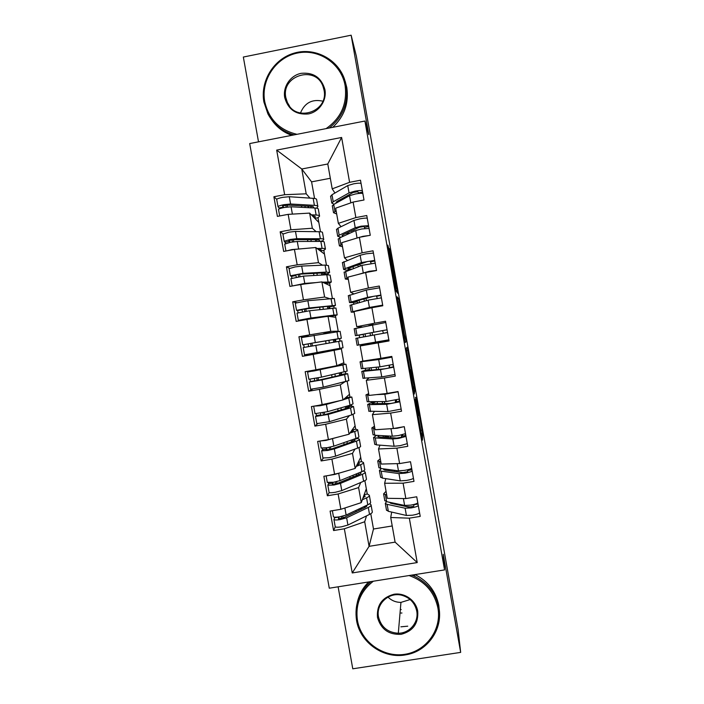 <?xml version="1.0" encoding="UTF-8"?>
<svg xmlns="http://www.w3.org/2000/svg" width="704" height="704" viewBox="0 0 704 704"><rect width="100%" height="100%" fill="white"/><g stroke="black" fill="none" stroke-linecap="round" stroke-linejoin="round"><path stroke-width="1.06" d="M415.219 399.494L422.462 440.185L422.558 433.479L416.178 397.214L418.581 413.09L415.51 397.39L418.396 415.782L415.219 399.494M400.928 613.043L401.958 612.999M389.18 250.131L387.851 245.124L388.309 248.169L395.287 287.487L395.982 290.954L397.654 293.234L390.007 250.122L389.303 248.494L389.752 251.425L396.598 288.446L395.463 286.766L389.18 250.131L388.678 250.219M338.114 586.81L352.774 668.8L460.662 652.388L458.093 629.614L356.33 56.091L351.138 35.2L243.338 57.042L258.509 141.838M460.662 652.388L443.256 554.303L444.567 569.906L364.91 121.035L368.782 134.614L351.138 35.2M406.164 348.33L414.269 394.038L414.867 390.201L414.348 386.901L407.238 347.204L406.164 348.33M404.474 339.249L397.012 296.762L398.631 298.69L404.395 334.4L406.278 341.625L405.134 342.531L404.474 339.249M315.762 241.419L315.445 239.633M350.038 233.147L347.028 233.71M321.763 275.053L321.394 272.985M329.138 316.404L329.058 315.964M327.756 308.66L327.334 306.302M341.352 348.788L335.113 349.897L334.998 349.281M333.74 342.232L333.274 339.601M338.263 331.452L335.218 331.998M326.533 351.419L316.501 353.206L316.413 352.722M371.879 343.367L366.458 344.326L366.353 343.746M388.934 340.331L378.382 342.206L378.303 341.722M339.68 375.522L339.249 373.094M337.964 365.878L337.85 365.262M345.611 408.751L345.224 406.622M351.534 441.954L351.199 440.106M388.423 436.339L383.187 437.228M358.398 473.238L357.711 473.352M444.567 569.906L329.278 588.21L249.682 143.563L364.91 121.035M370.762 513.726L373.49 529.012L369.081 546.339L352.238 572.95L417.217 562.575L409.323 518.17L420.218 516.393L416.733 496.786L405.838 498.582L403.093 483.173L413.987 481.369L410.502 461.736L399.608 463.566L396.871 448.149L407.766 446.31L404.272 426.659L393.378 428.516L390.632 413.09L401.526 411.215L398.033 391.547L387.138 393.439L384.393 377.995L395.287 376.094L391.794 356.409L380.899 358.336L378.154 342.874L389.039 340.938L385.546 321.235L374.651 323.189L371.897 307.718L382.791 305.756L379.289 286.035L368.394 288.015L365.64 272.536L376.534 270.53L373.032 250.8L362.138 252.815L359.383 237.31L370.269 235.286L366.758 215.53L355.872 217.58L353.109 202.066L364.003 199.998L360.492 180.224L349.598 182.31L332.209 188.857L327.774 163.988L301.77 169.004L306.196 193.811L309.945 198.114M352.238 572.95L344.344 528.792L364.698 521.752L366.511 515.882M335.262 526.812L333.582 530.543L344.344 528.792M333.582 530.543L330.097 511.078L340.859 509.3L338.122 493.979L358.6 487.582L360.712 482.495M329.234 492.545L327.36 495.766L338.122 493.979M327.36 495.766L323.875 476.274L334.638 474.47L331.901 459.131L352.493 453.376L354.992 449.064M323.286 458.207L321.13 460.953L331.901 459.131M321.13 460.953L317.645 441.443L328.407 439.613L325.662 424.257L346.394 419.144L349.492 415.562M317.548 423.764L314.899 426.114L325.662 424.257M314.899 426.114L311.414 406.586L322.177 404.721L319.431 389.356L340.278 384.877L344.793 381.894M312.655 389.101L308.669 391.239L319.431 389.356M308.669 391.239L305.175 371.694L315.938 369.794L313.183 354.42L341.37 348.876L344.124 364.294M316.501 353.206L302.421 356.33L313.183 354.42M302.421 356.33L298.927 336.767L309.69 334.84L306.935 319.449L328.038 316.263L335.738 317.302L338.281 331.522M296.666 302.65L292.679 301.814L296.182 321.394L306.935 319.449M292.679 301.814L303.442 299.851L300.687 284.451L321.904 281.899L330.106 285.701L332.358 298.311M289.599 268.268L286.422 266.825L289.925 286.422L300.687 284.451M286.422 266.825L297.185 264.836L294.43 249.418L315.77 247.518L324.465 254.074L326.427 265.056M283.096 233.798L280.157 231.81L283.668 251.425L294.43 249.418M280.157 231.81L290.919 229.786L288.165 214.359L309.637 213.101L318.824 222.411L320.496 231.783M276.769 199.294L273.891 196.759L277.402 216.392L288.165 214.359M273.891 196.759L284.654 194.709L276.681 150.11L341.625 137.465L349.598 182.31M341.044 226.688L338.351 223.362L335.65 208.182L353.109 202.066M355.872 217.58L338.351 223.362M330.317 178.27L311.59 181.861L314.556 198.475M311.59 181.861L301.77 169.004L276.681 150.11M284.654 194.709L306.196 193.811M347.239 260.304L344.485 257.84L341.783 242.678L359.383 237.31M362.138 252.815L344.485 257.84M309.637 213.101L312.338 228.246L316.14 231.686M290.919 229.786L312.338 228.246M353.707 293.841L350.618 292.283L347.926 277.13L365.64 272.536M368.394 288.015L350.618 292.283M315.77 247.518L318.472 262.654L322.511 265.197M297.185 264.836L318.472 262.654M362.182 326.999L356.752 326.7L354.05 311.564L371.897 307.718M374.651 323.189L356.752 326.7M321.904 281.899L324.606 297.026L329.41 298.575M303.442 299.851L324.606 297.026M366.458 344.326L360.175 345.963L362.868 361.09L380.899 358.336M378.154 342.874L360.175 345.963M328.038 316.263L330.73 331.364L338.219 331.197M309.69 334.84L330.73 331.364M368.966 377.978L366.3 380.327L368.984 395.437L387.138 393.439M384.393 377.995L366.3 380.327M334.162 350.583L336.855 365.675L343.851 362.762M315.938 369.794L336.855 365.675M374.264 411.62L372.407 414.665L375.1 429.766L393.378 428.516M390.632 413.09L372.407 414.665M347.151 381.304L349.914 396.774M340.278 384.877L342.971 399.96L349.474 394.31M322.177 404.721L342.971 399.96M379.975 445.148L378.514 448.976L381.207 464.059L399.608 463.566M396.871 448.149L378.514 448.976M353.065 414.445L355.696 429.229M346.394 419.144L349.078 434.21L355.089 425.823M328.407 439.613L349.078 434.21M385.81 478.632L384.622 483.252L387.306 498.318L405.838 498.582M403.093 483.173L384.622 483.252M358.97 447.568L361.478 461.657M352.493 453.376L355.186 468.433L360.703 457.31M334.638 474.47L355.186 468.433M391.688 512.081L390.72 517.493L395.102 542.133L417.217 562.575M409.323 518.17L390.72 517.493M364.866 480.656L367.259 494.058M358.6 487.582L361.284 502.621L366.318 488.778M340.859 509.3L361.284 502.621M334.946 193.028L332.209 188.857M364.698 521.752L369.081 546.339L395.102 542.133M373.49 529.012L392.225 525.958M317.997 217.791L318.824 222.411M317.055 248.486L322.089 248.406C324.491 248.38 325.618 248.618 325.45 249.102L323.814 250.395L324.465 254.074M328.029 274.067L328.143 274.701M329.622 282.973L330.106 285.701M333.828 306.583L334.074 307.947M335.421 315.524L335.738 317.302M339.618 339.064L339.926 340.78M341.238 348.128L341.37 348.876M345.435 371.686L345.796 373.71M351.349 404.835L351.498 405.662M322.934 457.978L329.12 457.697L335.623 456.148L357.694 448.078L356.444 441.109C358.714 440.299 359.682 439.692 359.357 439.287L357.271 438.064M365.314 344.626L365.191 343.939M341.625 137.465L327.774 163.988M308.845 336.178L298.927 336.767M413.054 387.006L413.494 389.171L414.049 385.942L410.978 369.653L410.52 371.747L412.949 387.024M401.412 320.25L404.527 337.797L402.389 323.629L401.738 320.382L401.113 320.302M366.599 505.366L366.775 505.569C367.083 506.132 366.344 506.845 364.558 507.707L342.83 518.056L338.395 518.672L339.082 516.903M335.201 526.601L335.236 526.768C335.843 527.34 337.92 527.358 341.475 526.83L347.926 525.043L369.521 514.404C371.73 513.295 372.636 512.38 372.258 511.641L371.105 505.208M369.662 503.747L371.034 504.768C371.404 505.481 370.489 506.37 368.28 507.443L346.632 517.81L340.173 519.578C336.626 520.106 334.55 520.106 333.942 519.561L334.664 517.686L339.073 516.956M369.415 495.695L370.559 502.154C370.938 502.85 370.022 503.73 367.805 504.794L346.139 515.055L339.68 516.815C336.134 517.343 334.057 517.352 333.458 516.815L333.423 516.657M334.664 517.194L334.664 517.686M362.93 498.08L365.086 496.082L363.95 495.273M364.373 506.414L364.707 507.637M362.314 499.787L366.564 497.834C368.782 496.795 369.706 495.942 369.336 495.282L367.479 494.014L364.153 494.71M361.39 507.83L360.809 509.494M384.745 500.377L386.646 501.688L404.624 505.446L410.758 505.129C414.973 504.354 417.314 503.554 417.78 502.718M389.497 502.286L391.037 503.342L409.174 507.162L413.767 506.211L413.89 504.478M386.461 501.644L385.299 503.457L387.112 504.346L405.117 508.209L411.25 507.91C415.466 507.135 417.806 506.326 418.273 505.472M419.566 512.723C419.1 513.603 416.759 514.43 412.553 515.205L406.41 515.469L388.353 511.315L386.443 509.907M394.592 504.09L394.662 503.36M386.707 494.965L383.592 493.891L386.056 491.286M400.699 505.384L400.567 504.592M405.425 506.378L411.453 507.03M360.826 473.396L360.941 472.833C361.222 473.282 360.457 473.88 358.662 474.628L336.688 483.71L332.262 484.352L332.983 482.337M329.076 492.307L329.094 492.439C329.683 492.879 331.751 492.826 335.298 492.281L341.774 490.609L363.607 481.254C365.842 480.286 366.775 479.503 366.423 478.922L365.262 472.393M363.317 470.985L365.2 472.05C365.543 472.595 364.602 473.343 362.366 474.294L340.481 483.375L334.004 485.021L327.809 485.232L328.583 483.674L333.001 482.935M363.563 462.871L364.725 469.427C365.077 469.964 364.135 470.703 361.891 471.636L339.988 480.621L333.511 482.258L327.29 482.354M328.997 475.42L339.759 472.965M356.919 473.678L356.101 475.684M328.539 482.742L328.583 483.674M356.849 465.071L356.946 465.036C358.75 464.314 359.524 463.742 359.251 463.338L358.037 462.686M358.371 473.079L358.732 474.602M360.694 472.639L360.158 472.349M356.162 466.453L360.65 464.666C362.894 463.769 363.845 463.056 363.502 462.546L361.706 461.613L358.213 462.326M354.966 440.502L354.86 439.938L352.757 441.531L330.546 449.328L326.119 450.014L326.832 447.744M356.444 441.109L334.33 448.914L327.818 450.437L321.666 450.868L322.511 449.636L326.92 448.888M357.702 430.021L358.89 436.674C359.207 437.061 358.239 437.65 355.969 438.451L333.837 446.151L327.325 447.665L321.156 448.017M320.276 440.994L326.031 440.396L337.7 437.184M322.388 448.254L322.511 449.636M353.346 439.366L354.86 439.938M350.618 432.062L353.399 430.566L352.035 430.082M351.287 431.13L351.27 431.842M352.387 439.701L352.774 441.522M349.87 433.11L354.728 431.482C356.998 430.707 357.975 430.144 357.658 429.792L355.925 429.194L352.15 429.924M357.694 448.078C359.946 447.242 360.914 446.609 360.58 446.169L359.401 439.551M349.087 407.572L322.124 415.404L319.977 415.633L320.83 414.806L320.646 413.125M316.791 423.623L329.463 421.661L351.771 414.867L354.737 413.398L353.54 406.683M347.23 406.041L347.53 406.877L351.683 406.085L353.514 406.507L350.522 407.898L328.17 414.418L315.515 416.469L316.422 415.571L320.83 414.806M318.595 405.337L329.727 402.987M351.842 397.144L353.047 403.885L350.046 405.231L327.677 411.655L315.014 413.653M314.16 406.111L319.836 405.768L326.374 404.404L340.71 400.47M316.21 413.732L316.422 415.571M351.683 406.085L351.296 404.853M347.53 406.877L349.026 407.202M343.957 399.098L347.556 397.769L345.981 397.522L345.523 398.666M346.826 408.399L346.421 406.278M343.138 399.81L351.815 396.994L345.981 397.522M343.218 374.625L313.826 381.225L314.741 380.697L314.424 378.488M310.649 389.242L323.294 387.138L348.894 380.591L347.679 373.78M341.273 372.636L341.73 374.387L347.662 373.701L344.599 374.651L322.001 379.887L309.355 382.043L314.741 380.697M319.713 369.054L315.278 369.996L312.057 371.237L314.169 370.92L339.856 365.473M345.981 364.241L347.195 371.078L321.508 377.124L308.862 379.289L307.578 372.055L342.874 365.006L345.682 364.179L340.182 365.015M312.083 370.471L307.578 372.055M309.989 379.192L310.332 381.48M345.893 373.622L345.418 371.686M341.73 374.387L343.182 374.449M340.886 375.241L340.454 372.821M406.639 462.387L399.969 463.505M378.893 467.5L380.732 468.477L398.473 470.835L404.58 470.369C408.795 469.603 411.154 468.873 411.646 468.186M384.023 468.917L383.698 469.674L385.132 470.202L403.031 472.63L407.634 471.698L407.748 469.726M381.348 468.565L379.421 470.483L381.198 471.134L398.966 473.607L405.073 473.15C409.288 472.384 411.646 471.654 412.139 470.95M413.433 478.201C412.94 478.931 410.59 479.688 406.375 480.454L400.259 480.876L382.439 478.113L380.591 477.039M388.925 470.712L388.942 469.568M380.776 461.648L377.722 460.918L380.266 458.762M398.886 463.584L397.971 463.61M403.427 426.8L397.1 428.27L388.687 428.842M373.032 434.588L374.81 435.239L392.313 436.207L398.394 435.582L405.513 433.629M379.368 435.494L377.828 436.691L379.227 437.017L396.889 438.055L401.5 437.158L401.579 434.958M376.772 435.345L373.551 437.492L375.285 437.897L392.806 438.979L398.886 438.363L406.006 436.392M407.29 443.652L400.189 445.667L394.099 446.257L376.526 444.884L374.73 444.136M383.187 437.254L383.099 435.697M374.836 428.305L371.844 427.918L374.466 426.219M393.712 392.304L386.258 393.536M398.077 391.776L384.85 394.258L376.543 394.61M367.171 401.658L386.144 401.544L399.362 399.045M375.364 401.808L371.95 403.682L390.738 403.462L395.358 402.582L395.393 400.154M371.378 401.914L371.149 402.785L367.664 404.466L369.362 404.633L386.637 404.316L399.854 401.808M401.148 409.077L387.939 411.594L368.87 411.206M377.379 403.735L377.124 401.764M368.896 394.935L365.957 394.882L368.667 393.642M387.561 357.157L388.722 357.034L387.42 357.94L382.791 358.785L365.517 360.686M391.926 357.148L378.682 359.559L361.715 361.68L360.07 361.821L362.859 361.038M361.293 368.694L379.975 366.846L393.21 364.426M369.503 367.972L369.371 369.6L366.062 370.638L384.578 368.834L389.206 367.981L389.189 365.323M365.438 368.412L365.358 370.269L361.786 371.413L363.431 371.342L380.468 369.626L393.703 367.189M394.997 374.466L381.77 376.913L363 378.25M371.492 370.163L371.087 367.805M373.322 581.222C360.518 591.237 355.23 604.34 357.465 620.541C361.126 641.916 383.196 657.756 404.694 654.333C426.246 651.218 441.901 629.49 437.914 608.001C434.359 591.888 424.741 581.064 409.059 575.546M411.699 575.124L414.586 576.321C427.812 582.833 435.917 593.243 438.9 607.552C443.159 629.033 427.654 651.27 406.138 654.764C383.891 659.34 360.043 642.752 356.55 620.391C354.323 604.815 359.093 591.888 370.858 581.61M377.485 617.417C376.605 605.167 382.105 597.441 393.994 594.255C404.738 592.478 415.879 600.398 417.71 611.151C418.563 623.445 413.037 631.171 401.13 634.313C388.784 634.902 380.908 629.27 377.485 617.417M416.724 611.01C414.946 603.09 410.159 597.89 402.371 595.417C389.338 591.395 375.672 603.786 378.514 616.968C381.163 627.15 387.763 632.57 398.306 633.239C409.675 633.362 419.003 622.134 416.724 611.01M407.73 626.182L400.875 626.824M414.999 574.596C427.944 581.099 435.873 591.378 438.786 605.431L439.402 611.503M401.218 609.558L400.33 609.576M357.35 602.334C359.128 594.414 362.921 587.62 368.711 581.953M410.159 599.544L400.946 602.386C395.912 602.386 391.591 600.618 387.974 597.08M326.093 128.621C341.062 118.122 347.406 103.787 345.118 85.624C341.405 63.782 319.035 48.497 297.554 53.011C276.012 57.209 260.691 79.992 264.722 101.596C268.778 119.275 279.541 130.178 297.009 134.314M294.096 134.886C282.427 131.622 273.698 124.634 267.925 113.907L263.903 102.027C260.04 81.074 273.812 58.81 294.334 53.082C314.785 47.106 337.7 59.03 344.546 79.314L346.201 85.686C348.506 103.004 342.839 117.11 329.182 128.022M284.724 97.627C282.709 86.794 290.4 75.407 301.171 73.33C313.535 72.195 321.446 77.634 324.922 89.637C326.938 100.505 319.176 111.901 308.405 113.934C296.067 115.025 288.174 109.586 284.724 97.627M324.034 90.086L323.013 86.425C315.691 64.812 280.826 75.451 285.85 97.671L287.39 102.52C295.724 122.822 328.882 111.654 324.034 90.086M300.45 113.062C304.7 102.802 312.162 98.842 322.837 101.174M345.162 81.233L346.799 87.551C349.017 103.25 344.318 116.512 332.693 127.336M291.738 135.344C283.536 132.361 276.91 127.292 271.867 120.138M304.489 354.825L343.042 347.758L341.81 340.859L303.195 347.591L304.498 354.825M335.914 341.854L335.544 339.328L337.075 338.994L311.59 343.244L307.182 344.036L308.123 343.922L308.651 346.57L304.234 347.389M339.416 341.255L340.094 341.132L339.706 338.589L341.343 338.237L315.33 342.566L302.702 344.828L303.706 344.714L304.242 347.354M301.418 337.603L340.111 331.338L341.334 338.219M334.734 349.334L334.849 349.958L330.774 350.9L326.577 351.648L326.436 350.865M334.954 342.021L334.488 339.39M331.399 332.596L327.527 332.728L323.4 333.837M327.527 332.728L327.606 333.186M330.625 350.09L330.774 350.9M360.554 334.743L382.554 330.572L383.451 333.256M385.766 322.494L354.191 328.768M359.7 337.612L359.102 335.122L355.414 335.685L387.059 329.771M355.89 338.342L387.552 332.543M388.846 339.821L357.122 345.268M363.722 336.864L363.106 334.4L360.562 334.814M365.05 333.881L365.517 336.53M371.782 342.83L371.914 343.587L376.147 342.839L376.015 342.118M372.926 324.738L373.384 324.641M368.72 325.618L372.9 324.597M376.147 342.839L378.25 342.241L378.162 341.748M305.07 319.783L302.817 319.581L307.217 318.745L335.579 315.498M300.714 320.575L298.329 320.346L310.948 318.006L333.978 315.075L337.181 314.899L335.65 315.48M337.163 314.82L335.949 308L309.646 310.737L297.044 313.139M329.806 308.422L329.736 306.777L331.206 306.117L328.61 306.161L301.03 309.558M334.03 307.947L333.916 306.073L335.482 305.369L309.153 307.974L296.542 310.341L297.598 310.552L298.135 312.77M295.249 303.142L307.85 300.705L334.25 298.461L335.465 305.263M302.535 311.872L302.016 309.76L301.03 309.584M328.574 306.17L328.979 308.519M330.906 315.726L331.478 316.202M354.631 301.497L373.842 296.261L376.394 295.909L377.291 298.355M379.606 287.804L366.318 290.057L348.304 295.742M353.989 304.005L353.302 302.553L349.518 302.57L351.085 302.007L367.62 297.361L380.899 295.09M379.201 306.398L378.18 305.967L373.542 306.768L358.125 310.684M350.011 305.325L368.113 300.142L381.392 297.862M382.686 305.149L369.415 307.446L352.81 311.678L351.234 312.18L354.147 312.074M357.931 302.931L357.306 301.787L354.71 301.928M359.031 300.256L359.462 302.509M296.815 285.164L304.867 283.95M292.371 285.974L304.762 283.395L316.184 282.594M331.285 281.846L330.088 275.106L326.788 274.754L303.468 276.118L290.875 278.652M323.866 274.93L325.345 273.214L322.678 272.914L299.262 274.199L294.862 275.053M328.09 274.71L328.108 273.522L329.622 272.474L326.304 272.087L302.966 273.346L290.365 275.818L291.491 276.373L291.966 278.124M289.089 268.646L295.029 266.957L301.673 266.077L325.063 265.091L328.39 265.558L329.586 272.281M296.349 277.13L295.9 275.563L294.87 275.097M322.67 272.914L323.004 274.982M324.755 282.533L325.257 283.457M323.47 282.63L327.043 282.762L325.662 283.624L329.701 282.955M322.441 282.154L331.32 282.014L329.842 282.938M348.709 268.215L348.85 269.025L347.917 268.699L349.149 268.039L367.664 261.483L370.225 261.21L371.096 263.428M373.437 253.079L366.089 253.818L360.131 255.262L342.417 262.689M347.926 270.45L343.622 269.438L345.145 268.62L361.434 262.574L374.73 260.374M372.09 271.348L366.335 272.404M344.124 272.281L361.926 265.355L375.223 263.155M376.517 270.45L369.195 271.295L357.421 274.666M351.525 269.139L348.85 269.025M353.399 268.462L352.95 266.64M348.058 277.895L345.33 279.048L348.33 279.4M286.766 250.844L291.922 249.568L302.614 248.688M325.406 248.838L324.218 242.185C324.377 241.666 323.25 241.402 320.839 241.402L297.273 241.472L290.62 242.264L284.706 244.138M318.331 241.41L319.466 240.284C319.598 239.862 318.683 239.642 316.747 239.633L293.084 239.633L288.693 240.522M322.23 241.437L323.752 239.554C323.91 239.017 322.775 238.744 320.364 238.735L296.78 238.691L290.118 239.483L284.187 241.27L285.771 243.452M282.911 234.124L288.816 232.179L295.478 231.414L319.114 231.722C321.534 231.766 322.67 232.065 322.511 232.637L323.699 239.263M290.127 242.361L288.702 240.583M316.774 239.633L317.02 241.41M318.674 249.286L318.877 249.858M318.129 249.295L321.174 249.841L320.118 250.791M315.603 240.539L315.163 239.633M342.778 234.907L342.989 236.095L342.012 235.541L343.209 234.687L359.401 227.216L364.056 226.477L364.874 228.466M367.259 218.337C366.564 217.923 364.1 218.09 359.867 218.83L353.936 220.431L337.946 228.193L336.53 229.61M341.07 237.248L337.718 236.262L339.196 235.215L355.238 227.753L361.17 226.178L368.553 225.632M338.237 239.202L339.671 237.89L355.74 230.534L361.671 228.976L369.054 228.413M368.782 235.558L362.974 236.324L355.722 238.427M347.248 234.423L346.799 233.033M342.989 236.095L343.455 236.157M342.091 244.394L339.425 245.89L342.505 246.699M283.703 215.195L287.795 214.421M319.519 215.802L318.34 209.238C318.481 208.56 317.328 208.155 314.882 208.014L291.078 206.782L284.398 207.46C280.87 208.173 278.898 208.842 278.502 209.458L278.529 209.59M313.174 207.926L313.588 207.328C313.694 206.774 312.77 206.448 310.807 206.325L286.898 205.031L282.515 205.955M316.624 208.19L317.874 206.598C318.006 205.911 316.853 205.498 314.406 205.348L290.585 204.01L283.906 204.679C280.368 205.392 278.406 206.061 278.01 206.686L279.55 208.762M276.734 199.566L276.707 199.426C277.103 198.766 279.066 198.079 282.594 197.366L289.282 196.724L313.157 198.334C315.603 198.51 316.765 198.959 316.642 199.672L317.803 206.219M283.862 207.566L282.524 206.034M310.904 206.334L311.071 207.821M312.479 215.987L312.532 215.987C314.486 216.075 315.41 216.374 315.295 216.885L314.424 217.958M311.344 214.834L316.131 215.028C318.569 215.142 319.713 215.521 319.581 216.154L317.926 217.8M309.091 207.715L307.613 206.158M288.394 214.342L292.75 214.086M336.486 202.919L336.107 202.356L337.269 201.309L353.214 192.43L357.878 191.717L358.644 193.486M361.082 183.55C360.36 182.987 357.878 183.075 353.646 183.814L347.741 185.574L331.989 194.753L330.634 196.495M334.048 204.266L331.804 203.069L333.238 201.775L349.043 192.896L354.948 191.171C359.19 190.432 361.662 190.326 362.375 190.854M332.341 206.105L333.714 204.45L349.536 195.686L355.45 193.97C359.682 193.23 362.155 193.125 362.877 193.644M358.846 200.974L354.71 201.758M340.982 200.429L340.586 199.461M336.125 210.857L333.52 212.705L336.679 213.972M420.649 430.408L422.022 430.179M421.265 433.84L422.567 433.62M406.472 350.495L407.845 350.249M413.89 386.98L414.348 386.901M413.556 390.43L414.867 390.201M409.904 369.838L410.978 369.653M397.32 298.927L398.631 298.69M397.892 302.148L399.265 301.902M400.682 317.856L402.054 317.61M404.985 341.968L406.287 341.73M391.591 266.649L392.093 266.552M395.498 288.649L396.598 288.446M389.55 250.21L390.007 250.122M390.139 253.598L390.676 253.502M395.859 290.479L397.197 290.233M339.055 517.018L334.646 517.748M364.989 496.734L364.83 495.836M366.687 506.255L366.538 505.393M367.805 504.794L366.564 497.834M346.139 515.055L344.881 507.98M341.801 518.417L341.458 516.481M359.207 510.259L358.978 508.974M369.521 514.404L368.28 507.443M347.926 525.043L346.632 517.81M356.092 511.738L355.863 510.453M343.138 517.915L342.822 516.164M418.018 504.046L413.908 504.715M390.412 502.471L390.544 503.219M387.112 504.346L388.353 511.315M405.117 508.209L406.41 515.469M385.396 494.718L386.646 501.688M403.401 498.546L404.624 505.446M417.551 503.061L417.736 504.09M402.75 505.05L402.89 505.842M332.974 483.006L328.566 483.754M359.128 463.857L359.005 463.153M361.891 471.636L360.65 464.666M339.988 480.621L338.703 473.387M335.658 484.026L335.28 481.923M353.25 476.872L352.968 475.297M363.607 481.254L362.366 474.294M341.774 490.609L340.481 483.375M350.099 478.166L349.818 476.59M337.005 483.578L336.653 481.624M326.894 448.967L322.485 449.715M357.535 438.574L353.39 439.393M353.258 430.954L353.17 430.443M355.969 438.451L354.728 431.482M333.837 446.151L332.543 438.909M329.507 449.618L329.102 447.339M347.283 443.45L346.958 441.584M335.623 456.148L334.33 448.914M344.106 444.567L343.772 442.693M330.862 449.214L330.475 447.049M320.804 414.894L316.395 415.659M351.754 406.138L347.6 406.93M350.046 405.231L348.806 398.253M327.677 411.655L326.374 404.404M323.356 415.166L322.916 412.72M341.317 410.001L340.93 407.854M351.771 414.867L350.522 407.898M329.463 421.661L328.17 414.418M338.105 410.934L337.718 408.769M324.72 414.823L324.298 412.447M314.706 380.785L310.297 381.559M345.963 373.674L341.81 374.44M344.124 371.994L342.874 365.006M321.508 377.124L320.206 369.864M317.196 380.697L316.73 378.074M315.41 370.691L315.278 369.996M335.342 376.526L334.91 374.079M333.608 366.81L333.529 366.335M345.84 381.638L344.599 374.651M323.294 387.138L322.001 379.887M332.094 377.274L331.654 374.818M330.352 367.506L330.255 366.978M318.569 380.398L318.111 377.819M316.782 370.41L316.65 369.679M411.937 469.814L407.827 470.501M384.446 468.97L384.648 470.114M381.198 471.134L382.439 478.113M398.966 473.607L400.259 480.876M408.698 469.489L408.848 470.325L408.698 469.489M379.482 461.498L380.732 468.477M397.188 463.628L398.473 470.835M411.409 468.468L411.655 469.858M396.625 470.598L396.836 471.786M407.845 469.709L407.977 470.474M405.847 435.547L401.738 436.242M378.558 435.899L378.752 436.982M375.285 437.897L376.526 444.884M392.806 438.979L394.099 446.257M402.53 434.738L402.767 436.066L402.521 434.738M373.569 428.261L374.81 435.239M391.019 428.93L392.313 436.207M405.258 433.858L405.566 435.6M390.491 436.102L390.773 437.703M401.658 434.94L401.887 436.216M399.758 401.254L395.648 401.958M375.17 402.16L371.149 402.785M372.724 403.11L372.847 403.814M369.362 404.633L370.603 411.62M386.637 404.316L387.939 411.594M396.343 399.951L396.669 401.782L396.343 399.951M367.638 394.988L368.887 401.975M384.85 394.258L386.144 401.544M399.098 399.203L399.476 401.306M384.349 401.588L384.701 403.586M395.481 400.136L395.798 401.931M393.659 366.925L389.55 367.646M369.371 369.6L365.358 370.269M363.431 371.342L364.681 378.338M380.468 369.626L381.77 376.913M361.715 361.68L362.956 368.676M378.682 359.559L379.975 366.846M392.938 364.522L393.378 366.978M376.763 358.961L376.869 359.533M378.206 367.039L378.629 369.433M387.834 357.122L387.922 357.597M389.286 365.306L389.699 367.62M303.706 344.714L308.123 343.922M335.544 339.328L339.706 338.589M338.193 338.721L336.943 331.734M315.33 342.566L314.037 335.298M311.027 346.174L310.534 343.429M329.358 342.989L328.882 340.331M339.909 348.374L338.668 341.378M317.126 352.59L315.823 345.33M326.075 343.561L325.6 340.886M312.409 345.928L311.925 343.191M382.958 330.554L387.068 329.824M359.102 335.122L363.106 334.4M357.5 338.026L358.75 345.022M374.299 334.902L375.593 342.197M355.775 328.354L357.025 335.359M372.504 324.826L373.798 332.121M372.064 332.526L372.548 335.227M297.598 310.552L302.016 309.76M329.736 306.777L333.916 306.073M332.253 305.422L331.003 298.426M309.153 307.974L307.85 300.705M306.275 319.572L306.152 318.903M304.823 311.467L304.366 308.889M323.321 309.17L322.898 306.794M333.978 315.075L332.728 308.088M310.948 318.006L309.646 310.737M320.003 309.549L319.581 307.164M307.657 319.343L307.542 318.71M306.214 311.238L305.756 308.704M376.842 296.182L380.961 295.434M353.302 302.553L357.306 301.787M351.56 304.674L352.81 311.678M368.113 300.142L369.415 307.446M349.835 294.994L351.085 302.007M366.318 290.057L367.62 297.361M365.983 298.32L366.388 300.617M291.491 276.373L295.9 275.563M323.928 274.208L328.108 273.522M326.304 272.087L325.063 265.091M302.966 273.346L301.673 266.077M298.619 276.725L298.188 274.314M317.284 275.308L316.914 273.231M328.029 281.758L326.788 274.754M304.762 283.395L303.468 276.118M313.931 275.51L313.553 273.416M300.01 276.514L299.587 274.182M370.735 261.774L374.845 261.017M347.494 269.958L351.49 269.139M345.62 271.295L346.87 278.309M361.926 265.355L363.229 272.659M343.895 261.606L345.145 268.62M360.131 255.262L361.434 262.574M359.894 264.079L360.228 265.971M285.375 242.158L289.784 241.331M319.396 241.41L322.3 240.953M319.299 240.513L319.185 239.897M320.998 250.052L320.901 249.489M320.364 238.735L319.114 231.722M296.78 238.691L295.478 231.414M292.406 241.956L292.002 239.712M311.238 241.428L310.913 239.633M322.089 248.406L320.839 241.402M298.575 248.75L297.273 241.472M307.85 241.437L307.525 239.633M293.797 241.754L293.418 239.633M320.32 250.95L324.034 250.36M364.61 227.33L368.72 226.565M339.671 237.89L340.921 244.904M355.74 230.534L357.034 237.855M337.946 228.193L339.196 235.215M353.936 220.431L355.238 227.753M353.795 229.803L354.059 231.308M279.25 207.909L283.668 207.073M313.43 207.618L313.289 206.809M315.137 217.158L314.996 216.401M314.406 205.348L313.157 198.334M290.585 204.01L289.282 196.724M286.185 207.161L285.815 205.084M305.184 207.513L304.92 206.008M316.131 215.028L314.882 208.014M292.38 214.069L291.078 206.782M301.761 207.337L301.497 205.823M287.584 206.976L287.241 205.058M314.75 218.284L318.226 217.756M358.486 192.87L362.595 192.078M336.846 201.573L337.031 202.62M333.714 204.45L334.963 211.473M349.536 195.686L350.812 202.866M331.989 194.753L333.238 201.775M347.741 185.574L349.043 192.896M347.697 195.51L347.89 196.601M421.238 433.699L422.558 433.479M413.53 390.28L414.858 390.051M404.967 341.854L406.278 341.625M335.236 526.768L333.942 519.561M333.458 516.815L332.358 510.699M418.009 503.985L413.908 504.654M385.299 503.457L386.531 510.374M383.592 493.891L384.824 500.817M329.094 492.439L327.809 485.232M327.316 482.478L326.137 475.895M322.951 458.084L321.666 450.868M321.174 448.114L319.906 441.056M353.522 439.305L357.474 438.522M316.809 423.694L315.515 416.469M315.022 413.714L313.729 406.49M310.649 389.277L309.355 382.043M411.928 469.744L407.827 470.43M379.421 470.483L380.662 477.409M377.722 460.918L378.954 467.843M394.46 470.307L394.671 471.495M405.838 435.477L401.738 436.172M373.551 437.492L374.783 444.418M371.844 427.918L373.076 434.852M388.362 435.987L388.643 437.571M399.749 401.174L395.648 401.878M375.267 402.072L371.246 402.688M367.664 404.466L368.905 411.4M365.957 394.882L367.198 401.826M382.246 401.641L382.606 403.63M393.642 366.846L389.55 367.567M369.486 369.503L365.473 370.172M361.786 371.413L363.018 378.356M360.07 361.821L361.31 368.764M374.713 359.278L374.801 359.788M376.13 367.259L376.561 369.644M414.656 574.658L414.586 576.321M398.306 633.239L400.946 602.386M287.39 102.52L289.494 106.014M302.702 344.828L301.409 337.586M387.543 332.49L383.451 333.221M355.89 338.334L357.13 345.286M354.182 328.733L355.414 335.685M370.022 332.922L370.498 335.606M298.329 320.346L297.035 313.104M296.542 310.341L295.24 303.09M349.994 305.228L351.234 312.18M348.286 295.618L349.518 302.57M363.968 298.874L364.373 301.162M292.16 285.833L290.866 278.582M290.365 275.818L289.071 268.567M344.089 272.087L345.33 279.048M342.382 262.469L343.622 269.438M357.905 264.81L358.248 266.702M285.93 251.002L284.689 244.033M284.187 241.27L282.894 234.01M338.184 238.92L339.425 245.89M336.477 229.302L337.718 236.262M351.842 230.71L352.106 232.197M279.664 215.961L278.502 209.458M278.01 206.686L276.707 199.426M332.279 205.726L333.52 212.705M330.563 196.099L331.804 203.069M345.77 196.574L345.963 197.666"/></g></svg>
